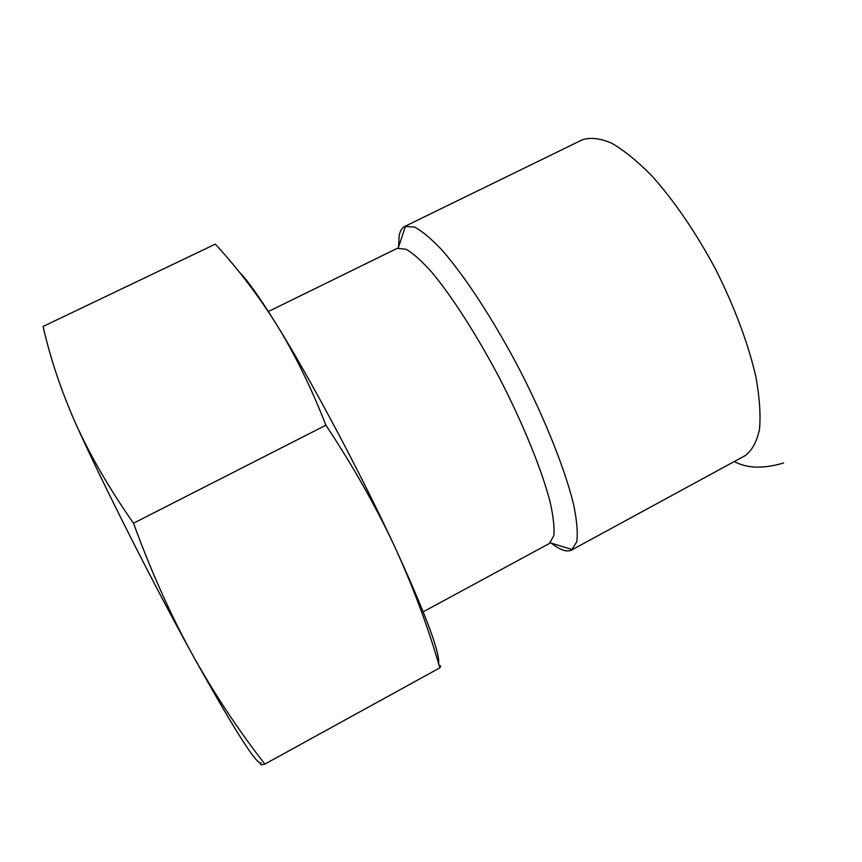 <?xml version="1.0" encoding="UTF-8"?>
<svg xmlns="http://www.w3.org/2000/svg" width="862" height="862" viewBox="0 0 862 862"><rect width="100%" height="100%" fill="white"/><g stroke="black" fill="none" stroke-linecap="round" stroke-linejoin="round"><path stroke-width="1.29" d="M551.368 543.179C560.117 550.085 566.884 552.359 571.646 550.021L745.339 455.524C752.106 450.438 756.814 441.721 759.487 429.373C760.801 414.988 759.616 397.565 755.931 377.103C748.593 344.703 734.704 307.249 716.042 270.14C696.561 233.462 674.073 200.555 651.952 175.956C637.449 161.205 623.969 150.257 611.535 143.124C599.984 138.265 590.211 137.177 582.206 139.849L404.774 226.426C401.864 227.902 399.979 231.124 399.106 236.091L398.6 246.909M423.199 611.804L549.439 543.448L553.857 535.593C554.568 527.663 553.339 516.553 550.182 502.266C542.252 471.331 524.312 426.668 501.253 381.5C477.817 336.514 451.839 296 431.237 271.595C421.432 260.733 413.092 253.299 406.217 249.28L397.253 248.321L268.362 311.527M571.646 550.021L576.764 541.778C577.939 533.158 576.947 520.993 573.79 505.272C565.655 471.191 546.142 421.637 520.583 371.533C494.583 321.655 465.523 277.014 442.475 250.626C431.506 238.936 422.164 231.07 414.46 227.029L404.774 226.426M438.607 663.708C440.105 652.76 425.408 613.604 394.494 546.249C360.327 472.57 310.04 378.267 276.551 324.532C259.387 296.948 246.995 279.525 239.399 272.241M439.835 667.834L264.893 764.098C260.658 765.165 259.376 764.723 261.046 762.762C257.102 765.822 234.055 729.467 191.914 653.708C151.69 580.729 102.179 482.526 75.651 423.501C61.148 390.691 50.298 358.344 43.1 326.45L215.295 244.14C237.449 268.06 257.867 294.858 276.551 324.532C294.912 354.325 311.365 387.889 325.901 425.214C352.795 465.739 375.66 506.091 394.494 546.249C413.017 586.591 428.134 627.127 439.835 667.834C441.107 666.175 440.881 665.41 439.167 665.561M264.893 764.098C238.44 730.329 214.11 693.533 191.914 653.708C170.073 613.701 150.602 570.202 133.513 523.212C109.765 489.368 90.478 456.127 75.651 423.501M325.901 425.214L133.513 523.212M734.219 461.579C747.3 468.475 763.764 468.928 783.612 462.948M550.333 542.855L572.336 549.59M398.255 247.944L405.528 226.103"/></g></svg>
